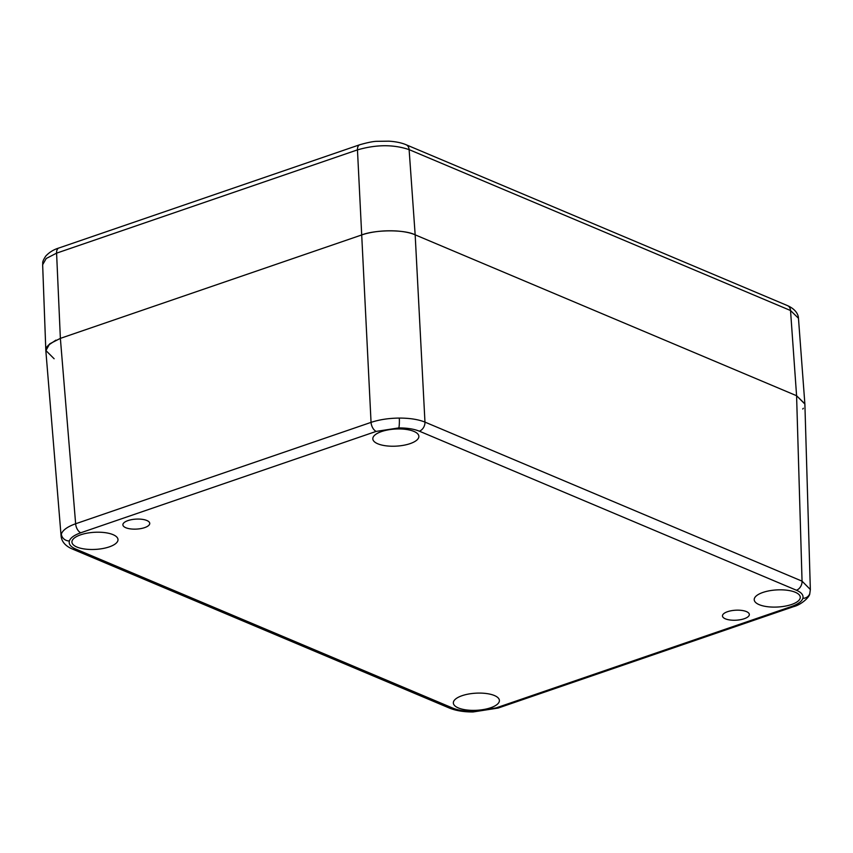 <?xml version="1.0" encoding="UTF-8"?>
<svg xmlns="http://www.w3.org/2000/svg" width="853" height="853" viewBox="0 0 853 853"><rect width="100%" height="100%" fill="white"/><g stroke="black" fill="none" stroke-linecap="round" stroke-linejoin="round"><path stroke-width="1.28" d="M727.566 611.686A13.456 5.001 -3.2 0 1 741.63 610.407A13.456 5.001 -3.2 0 1 749.339 614.459A13.456 5.001 -3.2 0 1 744.253 618.724A13.456 5.001 -3.2 0 1 730.179 620.014A13.456 5.001 -3.2 0 1 722.47 615.962A13.456 5.001 -3.2 0 1 727.566 611.686M127.971 520.586A13.456 5.001 -3.2 0 1 142.035 519.306A13.456 5.001 -3.2 0 1 149.744 523.347A13.456 5.001 -3.2 0 1 144.658 527.623A13.456 5.001 -3.2 0 1 130.594 528.903A13.456 5.001 -3.2 0 1 122.885 524.851A13.456 5.001 -3.2 0 1 127.971 520.586M410.144 443.613A23.063 8.562 176.8 0 0 418.866 436.299A23.063 8.562 176.8 0 0 405.655 429.358A23.063 8.562 176.8 0 0 381.536 431.554A23.063 8.562 176.8 0 0 372.814 438.868A23.063 8.562 176.8 0 0 386.036 445.82A23.063 8.562 176.8 0 0 410.144 443.613M791.552 604.5A23.063 8.562 176.8 0 0 800.274 597.175A23.063 8.562 176.8 0 0 787.063 590.233A23.063 8.562 176.8 0 0 762.945 592.43A23.063 8.562 176.8 0 0 754.223 599.755A23.063 8.562 176.8 0 0 767.433 606.696A23.063 8.562 176.8 0 0 791.552 604.5M490.678 707.755A23.063 8.562 176.8 0 0 499.4 700.441A23.063 8.562 176.8 0 0 486.189 693.5A23.063 8.562 176.8 0 0 462.07 695.696A23.063 8.562 176.8 0 0 453.348 703.011A23.063 8.562 176.8 0 0 466.57 709.963A23.063 8.562 176.8 0 0 490.678 707.755M109.269 546.88A23.063 8.562 176.8 0 0 118.002 539.554A23.063 8.562 176.8 0 0 104.78 532.613A23.063 8.562 176.8 0 0 80.672 534.81A23.063 8.562 176.8 0 0 71.94 542.135A23.063 8.562 176.8 0 0 85.161 549.076A23.063 8.562 176.8 0 0 109.269 546.88M61.128 536.345L61.352 534.063C62.727 530.108 67.494 526.674 75.64 523.763L371.055 422.374C379.414 419.623 388.829 418.183 399.311 418.077C409.749 418.087 418.301 419.431 424.965 422.107A7.688 5.683 112.9 0 1 419.345 431.17C414.004 429.006 407.158 427.918 398.809 427.907L376.205 431.394L80.79 532.773C74.275 535.076 70.458 537.806 69.36 540.973C68.528 544.139 70.671 546.837 75.789 549.076L452.879 708.139C458.21 710.304 465.056 711.402 473.404 711.402L496.009 707.926L791.424 606.536C797.95 604.233 801.756 601.504 802.865 598.337C803.697 595.181 801.553 592.472 796.425 590.233L419.345 431.17M75.789 549.076A7.688 5.683 112.9 0 1 72.409 549.033L70.82 548.319C64.903 545.366 61.661 541.303 61.107 536.142L45.838 350.711L49.698 343.834L60.371 338.374L361.256 235.108C375.075 229.553 404.717 229.404 415.166 234.842L796.585 395.728L804.88 404.045L810.35 589.711M796.425 590.233A7.688 5.683 112.9 0 0 802.055 581.16L796.585 395.728L790.528 310.513A7.688 5.683 -67.1 0 0 787.511 305.619L406.092 144.733A7.688 5.683 -67.1 0 1 409.12 149.627L415.166 234.842L796.585 395.728L804.859 403.81L798.461 318.254L790.528 310.513L409.12 149.627C393.574 144.36 376.354 144.445 357.46 149.883L56.586 253.149L60.371 338.374L361.256 235.108C377.005 229.457 402.84 229.329 415.166 234.842L424.965 422.107L802.055 581.16L810.35 589.53L809.806 593.464A7.688 7.069 -163 0 1 802.865 598.337M803.345 408.267L802.726 409.024M54.123 358.75L45.827 350.466L42.65 264.739C43.087 262.393 41.562 262.671 45.667 256.188C49.239 252.307 53.643 249.577 58.857 248.01L359.742 144.754A7.688 4.318 -108.9 0 0 357.46 149.883L371.055 422.374A7.688 4.318 -108.9 0 0 376.205 431.394M45.827 350.37L47.16 346.478M47.96 345.476L55.893 340.144M58.857 248.01A7.688 4.318 -108.9 0 0 56.586 253.149L46.201 258.512L42.65 264.729M472.445 710.368A7.688 0.97 -90.3 0 0 473.052 711.967A7.688 0.97 -90.3 0 0 473.404 711.402M452.879 708.139A7.688 5.683 112.9 0 1 449.488 708.097L72.409 549.033M809.806 593.464C809.945 596.897 801.244 604.82 793.525 606.675A7.688 4.318 -108.9 0 1 791.424 606.536M61.352 534.063A7.688 7.069 17 0 0 69.36 540.973M80.79 532.773A7.688 4.318 -108.9 0 1 75.64 523.763L60.371 338.374M399.311 418.077A7.688 0.97 89.7 0 1 398.809 427.907M793.525 606.675L498.109 708.065A7.688 4.318 -108.9 0 1 496.009 707.926M787.511 305.619L787.511 305.619C798.962 310.705 798.472 318.404 798.461 318.265M498.109 708.065L473.052 711.967C463.861 712.01 456.014 710.72 449.488 708.097M406.092 144.733C401.432 142.771 395.685 141.587 388.861 141.172L377.09 141.321C373.603 141.31 367.814 142.462 359.742 144.754"/></g></svg>

